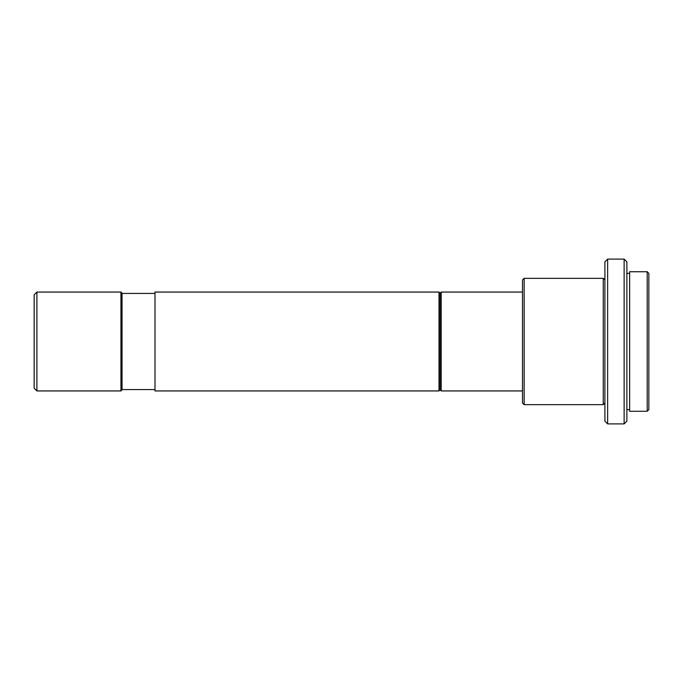 <?xml version="1.0" encoding="UTF-8"?>
<svg xmlns="http://www.w3.org/2000/svg" width="683" height="683" viewBox="0 0 683 683"><rect width="100%" height="100%" fill="white"/><g stroke="black" fill="none" stroke-linecap="round" stroke-linejoin="round"><path stroke-width="1.02" d="M34.15 388.192L34.15 294.808L36.899 292.059L36.899 390.941L34.15 388.192M120.942 292.059L122.044 293.161L122.044 389.839L120.942 390.941L120.942 292.059L36.899 292.059M120.942 390.941L36.899 390.941M154.998 293.434L122.044 293.434M154.998 389.566L122.044 389.566M439.007 390.941L439.007 292.059L154.998 292.059L154.998 390.941L439.007 390.941L440.108 389.839L440.108 293.161L439.007 292.059M440.108 389.839L441.201 390.941L441.201 292.059L440.108 293.161M522.504 292.059L441.201 292.059M522.504 390.941L441.201 390.941M522.504 403.021L522.504 279.979L524.151 278.331L524.151 404.669L522.504 403.021M604.907 403.021L603.26 404.669L603.26 278.331L524.151 278.331M603.26 404.669L524.151 404.669M604.907 279.979L603.26 278.331M604.907 421.155L604.907 261.845L607.648 259.105L607.648 423.895L604.907 421.155M624.134 259.105L626.874 261.845L626.874 421.155L624.134 423.895L624.134 259.105L607.648 259.105M624.134 423.895L607.648 423.895M629.624 273.379L626.874 273.379M629.624 409.621L626.874 409.621M647.202 411.268L647.202 271.732L629.624 271.732L629.624 411.268L647.202 411.268L648.85 409.621L648.85 273.379L647.202 271.732"/></g></svg>
